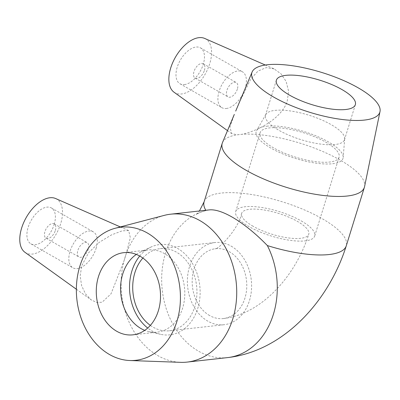 <?xml version="1.0" encoding="UTF-8"?>
<svg xmlns="http://www.w3.org/2000/svg" width="400" height="400" viewBox="0 0 400 400"><rect width="100%" height="100%" fill="white"/><g stroke="black" fill="none" stroke-linecap="round" stroke-linejoin="round"><path stroke-width="0.3" stroke-dasharray="2 1.5" d="M55.34 230.45A8.27 4.565 119.7 0 0 54.23 223.845A8.27 4.565 119.7 0 0 46.17 228.77A8.27 4.565 119.7 0 0 46.035 238.21A8.27 4.565 119.7 0 0 55.34 230.45M204.41 70.36A8.27 4.565 119.7 0 0 203.3 63.755A8.27 4.565 119.7 0 0 195.24 68.675A8.27 4.565 119.7 0 0 195.11 78.12A8.27 4.565 119.7 0 0 204.41 70.36M325.625 142.08A41.34 12.845 -162.8 0 1 339.09 157.195A41.34 12.845 -162.8 0 1 295.8 157.24A41.34 12.845 -162.8 0 1 260.105 132.745A41.34 12.845 -162.8 0 1 284.895 128.465A41.34 12.845 -162.8 0 1 325.625 142.08M301.22 220.91A41.34 12.845 -162.8 0 1 314.69 236.025A41.34 12.845 -162.8 0 1 271.4 236.07A41.34 12.845 -162.8 0 1 235.705 211.575A41.34 12.845 -162.8 0 1 260.49 207.295A41.34 12.845 -162.8 0 1 301.22 220.91M253.075 226.255A35.14 10.915 -162.8 0 1 241.63 213.41A35.14 10.915 -162.8 0 1 262.695 209.77A35.14 10.915 -162.8 0 1 297.32 221.345A35.14 10.915 -162.8 0 1 308.765 234.19A35.14 10.915 -162.8 0 1 287.695 237.83A35.14 10.915 -162.8 0 1 253.075 226.255M142.875 258.05A41.34 31.99 83.7 0 1 160.27 248.61A41.34 31.99 83.7 0 1 176.45 252.165A41.34 31.99 83.7 0 1 196.745 296.7A41.34 31.99 83.7 0 1 169.395 330.79A41.34 31.99 83.7 0 1 150.355 325.4M231.105 246.095A41.34 31.99 83.7 0 1 251.395 290.635A41.34 31.99 83.7 0 1 224.045 324.72A41.34 31.99 83.7 0 1 187.69 287.16A41.34 31.99 83.7 0 1 214.92 242.545A41.34 31.99 83.7 0 1 231.105 246.095M209.605 315.54A35.14 27.19 83.7 0 1 192.355 277.68A35.14 27.19 83.7 0 1 215.605 248.705A35.14 27.19 83.7 0 1 246.51 280.63A35.14 27.19 83.7 0 1 223.36 318.555A35.14 27.19 83.7 0 1 209.605 315.54M237.35 89.145A8.27 4.565 -60.3 0 1 229.82 97.23A8.27 4.565 -60.3 0 1 228.05 96.905A8.27 4.565 -60.3 0 1 228.18 87.46A8.27 4.565 -60.3 0 1 236.24 82.54A8.27 4.565 -60.3 0 1 237.35 89.145M226.335 108.49A20.67 11.41 119.7 0 0 243.82 91.865A20.67 11.41 119.7 0 0 242.385 71.765A20.67 11.41 119.7 0 0 222.235 84.07A20.67 11.41 119.7 0 0 221.905 107.68A20.67 11.41 119.7 0 0 226.335 108.49M184.41 84.585A20.67 11.41 119.7 0 0 201.895 67.955A20.67 11.41 119.7 0 0 200.46 47.86A20.67 11.41 119.7 0 0 180.31 60.165A20.67 11.41 119.7 0 0 179.985 83.77A20.67 11.41 119.7 0 0 184.41 84.585M174.03 92.21A31.005 17.115 119.7 0 0 183.355 93.645A31.005 17.115 119.7 0 0 208.605 66.905A31.005 17.115 119.7 0 0 204.695 38.435M222.465 142.62A74.415 23.12 -162.8 0 1 237.24 134.83A74.415 23.12 -162.8 0 1 241.7 134.335A74.415 23.12 -162.8 0 1 322.06 151.2A74.415 23.12 -162.8 0 1 364.57 186.61M208.965 209.93L206 210.58A74.415 23.12 -162.8 0 1 205.815 210.28M265.285 65.025L274.165 68.925L281.08 73.915L286.155 81.51L288.61 91.3L287.155 101.645C280.695 119.64 256.11 131.51 241.7 134.335L237.24 134.83L231.59 133.565L229.965 126.855L234.31 114.41M274.165 68.925L266.205 67.63L258.01 71.06L250.855 78.94L239.45 102.165M266.685 126.2A45.44 14.115 -162.8 0 1 315.405 135.64A45.44 14.115 -162.8 0 1 343.195 157.44A45.44 14.115 -162.8 0 1 295.425 158.46A45.44 14.115 -162.8 0 1 256.585 130.63A45.44 14.115 -162.8 0 1 266.685 126.2M275.075 110.375A41.34 12.845 -162.8 0 1 319.4 118.965A41.34 12.845 -162.8 0 1 344.68 138.795A41.34 12.845 -162.8 0 1 344.515 139.68A41.34 12.845 -162.8 0 1 301.225 139.725A41.34 12.845 -162.8 0 1 265.53 115.23A41.34 12.845 -162.8 0 1 265.89 114.405A41.34 12.845 -162.8 0 1 275.075 110.375M88.28 249.235A8.27 4.565 -60.3 0 1 78.975 256.995A8.27 4.565 -60.3 0 1 79.11 247.55A8.27 4.565 -60.3 0 1 87.17 242.63A8.27 4.565 -60.3 0 1 88.28 249.235M96.085 248.37A20.67 11.41 119.7 0 0 93.315 231.86A20.67 11.41 119.7 0 0 73.16 244.16A20.67 11.41 119.7 0 0 72.835 267.77A20.67 11.41 119.7 0 0 96.085 248.37M54.16 224.46A20.67 11.41 119.7 0 0 51.39 207.95A20.67 11.41 119.7 0 0 31.24 220.255A20.67 11.41 119.7 0 0 30.91 243.86A20.67 11.41 119.7 0 0 54.16 224.46M24.955 252.305A31.005 17.115 119.7 0 0 45.23 247.705A31.005 17.115 119.7 0 0 61.39 221.14A31.005 17.115 119.7 0 0 55.62 198.525M164.275 215.375A74.415 57.585 83.7 0 0 126.07 254.215L124.08 260.65A74.415 57.585 83.7 0 1 126.07 254.215L130.35 237.745L128.67 230.585L122.185 230.85L111.545 234.88L99.33 242.28L88.565 252.785L81.74 265.725L80.165 275.935L81.65 285.81L85.55 293.935L91.28 299.95L96.855 302.515L102.115 302.215L111.01 293.84L124.08 260.65A74.415 57.585 83.7 0 0 180.59 362.34M139.73 256.045A45.44 35.165 83.7 0 1 150.915 247.095A45.44 35.165 83.7 0 1 199.78 285.82A45.44 35.165 83.7 0 1 160.6 334.32A45.44 35.165 83.7 0 1 147.72 328.04M136.325 254.425A41.34 31.99 83.7 0 1 140.025 252.285A41.34 31.99 83.7 0 1 148.125 249.96A41.34 31.99 83.7 0 1 184.48 287.52A41.34 31.99 83.7 0 1 157.25 332.135A41.34 31.99 83.7 0 1 148.835 331.645A41.34 31.99 83.7 0 1 144.755 330.37M227.7 357.59A74.415 57.585 83.7 0 1 164.645 256.145A74.415 57.585 83.7 0 1 206 210.58C202.07 211.61 199.18 212.72 197.325 213.915L196.32 214.58L199.43 210.99M204.11 201.795A74.415 23.12 -162.8 0 1 219.125 193.345A74.415 23.12 -162.8 0 1 301.81 208.82A74.415 23.12 -162.8 0 1 346.28 245.805M260.105 132.745L235.705 211.575M339.09 157.195L314.69 236.025M169.395 330.79L224.045 324.72M160.27 248.61L214.92 242.545M241.63 213.41C237.725 231.38 216.195 250.875 215.045 248.8L215.605 248.705M223.36 318.555C261.86 314.15 295.72 275.66 308.765 234.19M195.11 78.12L228.05 96.905M203.3 63.755L236.24 82.54M179.985 83.77L221.905 107.68M200.46 47.86L242.385 71.765M227.5 130.63L231.59 133.565M265.89 114.405L256.585 130.63M344.68 138.795L343.195 157.44M276.375 80.195L265.53 115.23M355.36 104.645L344.515 139.68M46.035 238.21L78.975 256.995M54.23 223.845L87.17 242.63M30.91 243.86L72.835 267.77M51.39 207.95L93.315 231.86M76.365 289.235L91.28 299.95M120.32 226.92L128.67 230.585M148.835 331.645L160.6 334.32M140.025 252.285L150.915 247.095M132.96 334.835L157.25 332.135M123.835 252.66L148.125 249.96"/><path stroke-width="0.6" d="M150.355 325.4A41.34 31.99 83.7 0 1 142.875 258.05M265.285 65.025L204.695 38.435A31.005 17.115 119.7 0 0 198.935 37.66A31.005 17.115 119.7 0 0 173.075 61.79A31.005 17.115 119.7 0 0 174.03 92.21L227.5 130.63M380 111.61A66.97 20.805 -162.8 0 1 309.715 112.295A66.97 20.805 -162.8 0 1 252.105 72.02A66.97 20.805 -162.8 0 1 267.355 64.755A66.97 20.805 -162.8 0 1 340.33 79.15A66.97 20.805 -162.8 0 1 380 111.61L364.57 186.61A74.415 23.12 -162.8 0 1 364.395 187.29A74.415 23.12 -162.8 0 1 286.475 187.37A74.415 23.12 -162.8 0 1 222.225 143.28A74.415 23.12 -162.8 0 1 222.465 142.62L234.31 114.41M267.36 245.57A74.415 57.585 83.7 0 1 227.7 357.59C283.48 351.185 328.855 301.205 346.28 245.805A74.415 23.12 -162.8 0 1 267.36 245.57C245.235 222.69 221.665 208.3 208.965 209.93L170.705 214.18A74.415 57.585 83.7 0 1 236.145 281.78A74.415 57.585 83.7 0 1 187.125 362.095A74.415 57.585 83.7 0 1 180.59 362.34L129.905 360.525A66.97 51.825 83.7 0 1 79.885 266.08A66.97 51.825 83.7 0 1 115.22 228.26A66.97 51.825 83.7 0 1 179.905 288.025A66.97 51.825 83.7 0 1 129.905 360.525M239.45 102.165L235.705 111.08M285.92 75.34A41.34 12.845 -162.8 0 1 331.525 84.46A41.34 12.845 -162.8 0 1 355.36 104.645A41.34 12.845 -162.8 0 1 312.07 104.69A41.34 12.845 -162.8 0 1 276.375 80.195A41.34 12.845 -162.8 0 1 285.92 75.34M120.32 226.92L55.62 198.525A31.005 17.115 119.7 0 0 21.63 228.075A31.005 17.115 119.7 0 0 24.955 252.305L76.365 289.235M115.22 228.26L164.275 215.375A74.415 57.585 83.7 0 1 170.705 214.18M147.72 328.04A45.44 35.165 83.7 0 1 131.915 270.93A45.44 35.165 83.7 0 1 139.73 256.045M144.755 330.37A41.34 31.99 83.7 0 1 122.74 273.97A41.34 31.99 83.7 0 1 136.325 254.425M98.45 276.67A41.34 31.99 83.7 0 1 123.835 252.66A41.34 31.99 83.7 0 1 160.19 290.215A41.34 31.99 83.7 0 1 132.96 334.835A41.34 31.99 83.7 0 1 98.45 276.67M205.815 210.28A74.415 23.12 -162.8 0 1 204.11 201.795L199.43 210.99M222.225 143.28L204.11 201.795M364.395 187.29L346.28 245.805M252.105 72.02L239.07 103.075M187.125 362.095L227.695 357.59"/></g></svg>
